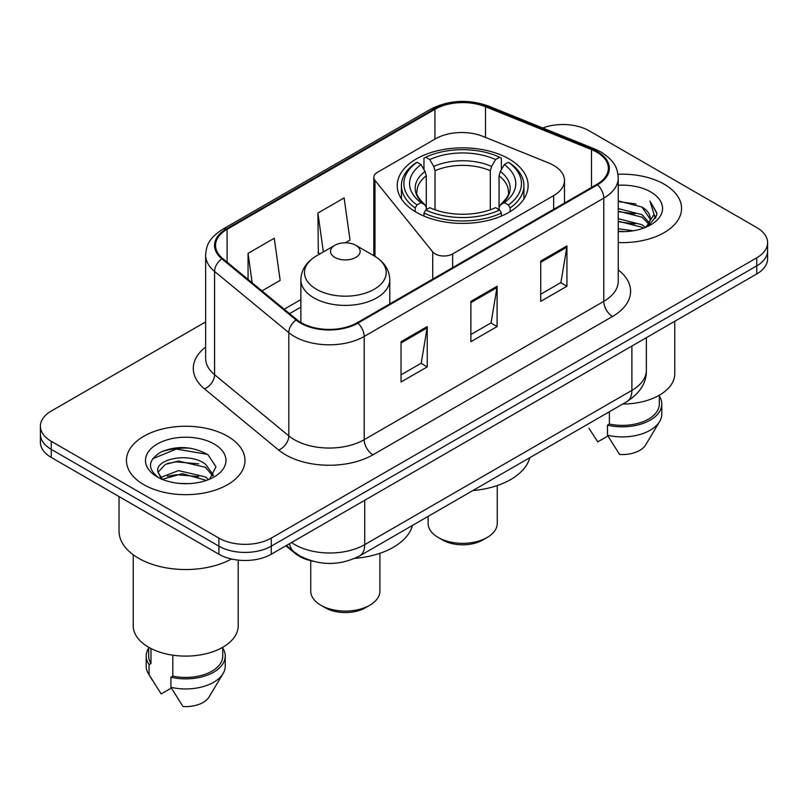 <?xml version="1.0" encoding="UTF-8"?>
<svg xmlns="http://www.w3.org/2000/svg" width="808" height="808" viewBox="0 0 808 808"><rect width="100%" height="100%" fill="white"/><g stroke="black" fill="none" stroke-linecap="round" stroke-linejoin="round"><path stroke-width="1.21" d="M553.642 165.367A37.047 21.392 0 0 0 548.693 162.963L482.962 136.39A37.047 21.392 0 0 0 435.512 138.794L377.427 172.326A12.352 7.131 0 0 0 373.811 177.366A12.352 7.131 0 0 0 374.973 180.386L432.724 251.894A12.352 7.131 0 0 0 452.652 253.914L553.642 195.607A37.047 21.392 0 0 0 564.489 180.487A37.047 21.392 0 0 0 553.642 165.367M508.949 158.903A65.448 37.784 0 0 0 437.633 150.712A65.448 37.784 0 0 0 397.233 185.618A65.448 37.784 0 0 0 416.403 212.332A65.448 37.784 0 0 0 487.719 220.523A65.448 37.784 0 0 0 528.119 185.618A65.448 37.784 0 0 0 508.949 158.903M312.767 561.207A37.047 21.392 180 0 1 295.092 553.379L285.891 545.794M190.658 448.218A49.389 28.512 0 0 0 161.741 451.662M205.646 321.917L51.247 411.06A37.047 21.392 0 0 0 40.4 426.18L40.4 442.309A37.047 21.392 0 0 0 51.247 457.439L218.897 554.227A37.047 21.392 0 0 0 271.286 554.227L756.753 273.942A37.047 21.392 0 0 0 767.6 258.812L767.6 250.753A37.047 21.392 0 0 1 756.753 265.872A37.047 21.392 0 0 0 767.6 250.753L767.6 242.683A37.047 21.392 0 0 0 756.753 227.563L589.103 130.775A37.047 21.392 0 0 0 542.724 127.967M40.4 426.18A37.047 21.392 0 0 0 51.247 441.299L218.897 538.088A37.047 21.392 0 0 0 271.286 538.088L271.286 546.158L756.753 265.872L271.286 546.158A37.047 21.392 0 0 1 218.897 546.158A37.047 21.392 0 0 0 271.286 546.158L271.286 554.227M51.247 441.299L51.247 449.369L218.897 546.158L51.247 449.369A37.047 21.392 0 0 1 40.4 434.25A37.047 21.392 0 0 0 51.247 449.369L51.247 457.439M664.196 184.214A59.267 34.219 0 0 0 617.969 174.276A59.267 34.219 0 0 1 664.196 184.214A59.267 34.219 0 0 1 681.558 208.403A59.267 34.219 0 0 0 664.196 184.214M227.624 436.259A59.267 34.219 0 0 0 163.034 428.846A59.267 34.219 0 0 0 126.442 460.459A59.267 34.219 0 0 0 143.804 484.659A59.267 34.219 0 0 0 208.393 492.072A59.267 34.219 0 0 0 244.986 460.459A59.267 34.219 0 0 0 227.624 436.259A59.267 34.219 0 0 0 163.034 428.846A59.267 34.219 0 0 0 126.442 460.459A59.267 34.219 0 0 0 143.804 484.659A59.267 34.219 0 0 0 208.393 492.072A59.267 34.219 0 0 0 244.986 460.459A59.267 34.219 0 0 0 227.624 436.259M596.789 152.146A39.511 22.816 180 0 1 608.363 168.276A39.511 22.816 180 0 1 596.789 184.406L357.197 322.735A39.511 22.816 180 0 1 296.889 319.685L222.675 258.489A39.511 22.816 180 0 1 215.524 245.41A39.511 22.816 180 0 1 227.099 229.28L434.916 109.292A39.511 22.816 180 0 1 485.517 106.737L591.517 149.591A39.511 22.816 180 0 1 596.789 152.146M597.486 151.742A40.501 23.381 0 0 0 592.082 149.126L486.083 106.272A40.501 23.381 0 0 0 434.209 108.888L226.402 228.876A40.501 23.381 0 0 0 221.867 258.823L296.082 320.019A40.501 23.381 0 0 0 357.894 323.139L597.486 184.81A40.501 23.381 0 0 0 597.486 151.742M401.031 341.693L401.031 382.022L427.23 366.893L427.23 326.573L401.031 341.693M401.031 374.861L421.21 363.216L427.119 327.907A9.878 5.707 -120 0 0 427.23 326.573M421.029 363.317L427.23 366.893M540.734 261.034L540.734 301.364L566.933 286.244L566.933 245.915L540.734 261.034M540.734 294.213L560.914 282.558L566.822 247.248A9.878 5.707 -120 0 0 566.933 245.915M560.732 282.659L566.933 286.244M470.882 301.364L470.882 341.693L497.082 326.573L497.082 286.244L470.882 301.364M470.882 334.532L491.062 322.887L496.971 287.577A9.878 5.707 -120 0 0 497.082 286.244M490.88 322.988L497.082 326.573M618.241 242.552A59.267 34.219 0 0 0 681.558 208.403A59.267 34.219 0 0 1 618.241 242.552M271.286 538.088L756.753 257.813A37.047 21.392 0 0 0 767.6 242.683M261.964 290.89L280.164 280.386L274.255 238.249L248.056 253.369L248.056 279.427M345.269 242.804L350.016 240.057L344.107 197.92L317.908 213.039L318.332 253.126M320.13 253.803L317.908 252.975M317.908 213.039L323.362 251.934M248.056 253.369L252.187 282.83M618.241 228.765L633.209 230.775M618.241 231.28L625.119 231.593M618.241 218.685L642.027 224.735L645.44 227.422M618.241 221.2L642.027 227.26L643.38 228.209M618.241 208.595L642.027 214.655L649.238 222.685M618.241 211.12L642.027 217.18L648.592 223.887M649.632 223.745L649.945 224.937M649.046 224.786L649.319 225.422M645.582 227.361A27.916 16.12 0 0 0 650.198 218.493A27.916 16.12 0 0 0 642.027 207.09L650.177 219.099M649.369 224.038L648.329 226.129L656.611 215.524L656.884 213.029L649.965 201.041L654.005 214.453L646.026 227.179M622.695 404.05A52.48 30.3 0 0 0 674.761 373.75L674.761 321.271M618.241 231.532A40.259 23.25 0 0 0 650.753 224.846A40.259 23.25 0 0 0 650.753 191.971A40.259 23.25 0 0 0 618.241 185.274M642.027 207.09L618.241 200.919M588.951 428.24L597.738 441.865L607.919 435.987M609.384 411.737L609.384 424.049A37.047 21.392 0 0 0 659.328 404L659.328 395.213M609.384 424.049L607.475 425.149L607.475 435.239L619.564 454.47A24.694 14.261 0 0 0 645.632 444.956L659.641 421.534A39.511 22.816 0 0 0 661.803 414.08L661.803 404A39.511 22.816 0 0 0 659.328 396.061M607.475 435.239A39.511 22.816 0 0 0 659.641 421.534M607.475 425.149A39.511 22.816 0 0 0 661.803 404M649.965 201.041L656.874 213.514M618.241 201.596L636.088 203.99M653.854 215.302L655.571 218.271M618.241 211.686L635.25 213.827M618.241 221.766L635.25 223.907M654.025 214.282L655.854 217.665M428.099 516.403L428.099 523.372A34.572 19.958 0 0 0 438.229 537.492L442.592 540.007A28.401 16.392 0 0 0 482.76 540.007L487.123 537.492A34.572 19.958 0 0 0 497.253 523.372L497.253 485.537M442.592 540.007L438.229 537.492A34.572 19.958 0 0 0 487.123 537.492M415.221 211.635L415.221 207.979L416.979 204.949A58.782 33.936 0 0 1 416.979 162.257L421.019 164.59A53.096 30.654 0 0 0 421.019 202.616L425.008 204.879L426.301 207.696L426.301 209.646M426.301 207.696L426.301 175.78L425.008 171.468L421.019 164.59M423.958 169.65L423.958 158.227L425.705 157.217A58.782 33.936 0 0 1 499.637 157.217L495.597 159.55A53.096 30.654 0 0 0 429.755 159.55L433.745 166.428L435.027 170.741L435.027 209.777M490.315 209.777L490.315 170.741L491.607 166.428L495.597 159.55M472.862 490.557A67.912 39.208 0 0 0 529.826 457.671M423.958 213.019A61.246 35.36 0 0 0 501.394 213.019L499.637 209.989A58.782 33.936 0 0 1 425.705 209.989L423.958 213.019L423.958 216.079M501.394 216.079L501.394 213.019M416.979 162.257L415.221 163.267A61.246 35.36 0 0 0 401.424 185.618A61.246 35.36 0 0 0 415.221 207.979M499.637 157.217L501.394 158.227L501.394 169.65M425.705 209.989L429.755 207.656A53.096 30.654 0 0 0 495.597 207.656L499.637 209.989M421.019 202.616L416.979 204.949M429.755 159.55L425.705 157.217M425.008 171.468A47.5 27.421 0 0 0 425.008 204.879L425.23 205.03C418.483 198.505 415.736 194.072 416.989 191.738A45.692 26.381 0 0 1 426.301 175.78M510.131 207.979A61.246 35.36 0 0 0 523.917 185.618A61.246 35.36 0 0 0 510.131 163.267L508.373 162.257A58.782 33.936 0 0 1 508.373 204.949L510.131 207.979L510.131 211.635M508.373 204.949L504.333 202.616A53.096 30.654 0 0 0 504.333 164.59L508.373 162.257M504.333 164.59L500.344 171.468L499.051 175.78L499.051 207.696L500.344 204.879L504.333 202.616M499.051 175.78A45.692 26.381 0 0 1 508.363 191.738C509.606 194.092 506.858 198.516 500.122 205.03L500.344 204.879A47.5 27.421 0 0 0 500.344 171.468M499.051 209.646L499.051 207.696M310.747 560.742L310.747 591.123A34.572 19.958 0 0 0 320.877 605.242L325.24 607.757A28.401 16.392 0 0 0 365.408 607.757L369.771 605.242A34.572 19.958 0 0 0 379.901 591.123L379.901 553.288M325.24 607.757L320.877 605.242A34.572 19.958 0 0 0 369.771 605.242M334.845 257.409A14.817 8.555 0 0 0 355.803 257.409A14.817 8.555 0 0 0 355.803 245.309L374.205 255.924A40.834 23.573 0 0 1 374.205 289.274A40.834 23.573 0 0 1 316.453 289.274A40.834 23.573 0 0 1 316.453 255.924C306.394 261.903 301.202 269.832 300.869 279.73A44.45 25.664 0 0 0 313.888 297.879A44.45 25.664 0 0 0 362.337 303.444A44.45 25.664 0 0 0 389.779 279.73C389.446 269.832 384.255 261.903 374.205 255.924L355.803 245.309A14.817 8.555 0 0 0 334.845 245.309A14.817 8.555 0 0 0 334.845 257.409M354.833 558.368A67.912 39.208 0 0 0 412.474 525.422M119.039 496.566L119.039 531.038A66.68 38.501 0 0 0 138.562 558.257A66.68 38.501 0 0 0 231.532 559.005M133.239 554.783L133.239 625.806A52.48 30.3 0 0 0 148.601 647.228A52.48 30.3 0 0 0 205.798 653.803A52.48 30.3 0 0 0 238.198 625.806L238.198 560.116M178.972 483.376L188.375 483.649M160.509 477.467L178.487 470.609L205.454 476.912L208.716 479.538M161.832 479.467L182.356 473.66L205.454 480.124M157.802 470.7L157.934 472.114L162.418 479.417M157.843 471.478C154.984 459.106 188.961 451.793 205.454 464.115L213.474 475.185M157.974 472.306L165.418 464.378L178.437 461.045L205.454 467.307L212.837 476.023M209.666 479.144L215.978 466.761L207.999 454.732C192.698 446.218 177.033 445.309 161.014 452.005C147.874 460.126 147.046 468.65 158.54 477.589L158.681 477.68M214.181 444.026A40.259 23.25 0 0 0 157.247 444.026A40.259 23.25 0 0 0 157.247 476.892A40.259 23.25 0 0 0 214.181 476.892A40.259 23.25 0 0 0 214.181 444.026M148.672 647.269L148.672 656.056A37.047 21.392 0 0 0 150.985 663.499L150.985 648.521M148.672 648.117A39.511 22.816 0 0 0 146.197 656.056L146.197 666.135A39.511 22.816 0 0 0 148.359 673.579A39.511 22.816 0 0 0 149.076 674.69L161.166 693.92L171.347 688.042M149.076 674.69L149.076 664.6L150.985 663.499M146.197 656.056A39.511 22.816 0 0 0 149.076 664.6M161.762 479.437L157.934 472.114M172.821 655.177L172.821 676.104A37.047 21.392 0 0 0 222.756 656.056L222.756 647.269M172.821 676.104L170.912 677.205L170.912 687.285L182.992 706.525A24.694 14.261 0 0 0 209.06 697.001L223.069 673.579A39.511 22.816 0 0 0 225.23 666.135L225.23 656.056A39.511 22.816 0 0 0 222.756 648.117M170.912 687.285A39.511 22.816 0 0 0 223.069 673.579M170.912 677.205A39.511 22.816 0 0 0 225.23 656.056M152.651 458.772L176.296 449.066L207.454 454.369M167.418 463.489L176.296 461.873L198.738 463.843M167.317 476.316L176.296 474.68L198.697 476.629M160.348 477.265L161.034 476.952M295.092 552.702L295.092 553.379M374.973 180.386L374.973 256.378M432.724 251.894L432.724 279.134M452.652 253.914L452.652 267.63M553.642 195.607L553.642 209.322M291.536 542.532A49.389 28.512 0 0 0 294.859 544.643A49.389 28.512 0 0 0 364.711 544.643L631.886 390.385A49.389 28.512 0 0 0 646.36 370.226C646.723 382.477 640.188 392.971 626.776 401.697L359.59 555.955A24.694 14.261 60 0 0 364.711 544.643L364.711 500.283M631.886 346.026L631.886 390.385A24.694 14.261 60 0 1 626.776 401.697M289.537 543.683A24.694 16.514 129.5 0 0 293.839 551.712L286.345 545.531M756.753 273.942L756.753 257.813M218.897 554.227L218.897 538.088M618.241 269.892A61.741 35.643 180 0 1 612.504 316.484L372.912 454.813A12.352 7.131 60 0 1 364.186 439.693L603.778 301.364A49.389 28.512 0 0 0 618.241 281.204L618.241 177.962A49.389 28.512 180 0 1 603.778 198.122A12.352 7.131 -120 0 0 597.486 184.81M372.912 454.813A61.741 35.643 180 0 1 285.598 454.813A61.741 35.643 180 0 1 278.679 450.056L204.464 388.86A61.741 35.643 180 0 1 205.646 347.026M294.334 439.693A49.389 28.512 0 0 0 364.186 439.693L364.186 336.451A49.389 28.512 180 0 1 288.799 332.644L214.575 271.448A49.389 28.512 180 0 1 205.646 255.086L205.646 358.328A49.389 28.512 0 0 0 214.575 374.69L288.799 435.886A49.389 28.512 0 0 0 294.334 439.693M618.241 177.962C617.443 169.468 616.655 162.408 601.223 152.136L594.728 148.985A12.352 5.787 112 0 0 592.082 149.126M594.728 148.985L488.729 106.141C468.276 98.899 448.854 99.95 430.482 109.292A12.352 7.131 60 0 1 434.209 108.888M226.402 228.876A12.352 7.131 -120 0 0 222.675 229.27C207.696 239.087 206.333 246.48 205.646 255.086M221.867 258.823A12.352 8.262 129.5 0 0 214.575 271.448L214.575 374.69A12.352 8.262 -50.5 0 1 204.464 388.86M488.729 106.141A12.352 5.787 112 0 0 486.083 106.272M296.082 320.019A12.352 8.262 129.5 0 0 288.799 332.644L288.799 435.886A12.352 8.262 -50.5 0 1 278.679 450.056M357.894 323.139A12.352 7.131 60 0 1 364.186 336.451L603.778 198.122L603.778 301.364A12.352 7.131 60 0 0 612.504 316.484M227.099 229.28L227.099 262.146M591.517 149.591L591.517 187.456M485.517 106.737L485.517 137.431M434.916 109.292L434.916 139.138M300.869 299.606L284.204 309.232M470.882 302.647L496.971 287.577M540.734 262.317L566.822 247.248M401.031 342.966L427.119 327.907M490.315 170.741A45.692 26.381 0 0 0 435.027 170.741M491.607 166.428A47.5 27.421 0 0 0 433.745 166.428M373.811 177.366L373.811 255.702M564.489 180.487L564.489 203.061M359.59 555.955C339.724 565.933 319.847 565.933 299.97 555.955L293.839 551.712M646.36 370.226L646.36 337.673M430.482 109.292L222.675 229.27M300.869 307.121L289.567 313.645M401.424 198.94L401.424 185.618M523.917 198.94L523.917 185.618M389.779 303.929L389.779 279.73M300.869 322.473L300.869 279.73M334.845 245.309L316.453 255.924M152.379 680.296L148.359 673.579"/></g></svg>

